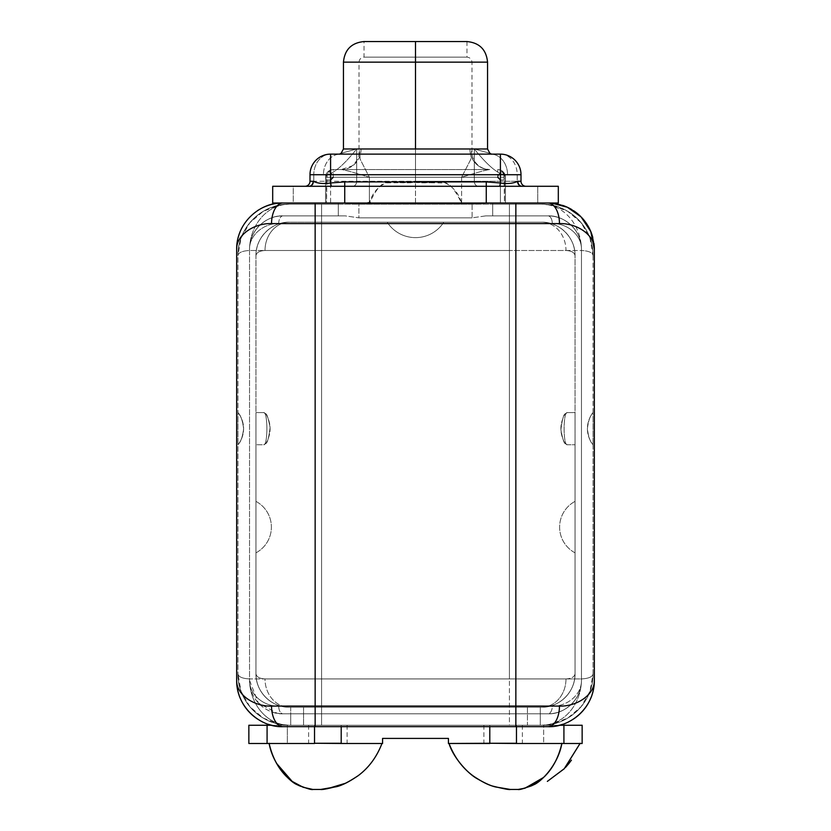 <?xml version="1.0" encoding="UTF-8"?>
<svg xmlns="http://www.w3.org/2000/svg" width="831" height="831" viewBox="0 0 831 831"><rect width="100%" height="100%" fill="white"/><g stroke="black" fill="none" stroke-linecap="round" stroke-linejoin="round"><path stroke-width="0.62" stroke-dasharray="4.16 3.12" d="M594.342 249.331C594.664 222.064 570.045 201.995 548.024 203.013L492.7 203.013L492.7 204.177L541.583 204.177L509.424 204.177L509.424 250.495L321.576 250.495L321.576 678.927L509.424 678.927L509.424 204.177L321.576 204.177L321.576 250.495L581.513 250.495A46.318 39.93 90 0 0 541.583 204.177L289.417 204.177L541.583 204.177A51.46 51.46 0 0 1 593.054 255.636L593.054 673.785A51.46 51.46 0 0 1 541.583 725.245L540.295 725.245L540.295 713.798L548.024 713.798A33.448 33.448 0 0 0 581.471 680.35L581.471 249.331A33.448 33.448 0 0 0 548.024 215.883L492.7 215.883L492.7 204.177L338.3 204.177L338.3 215.883L282.976 215.883A33.448 33.448 0 0 0 249.529 249.331L249.529 680.35A33.448 33.448 0 0 0 282.976 713.798L290.705 713.798L290.705 707.233L289.417 707.233A33.448 33.448 0 0 1 255.958 673.785L255.958 255.636A33.448 33.448 0 0 1 289.417 222.189L541.583 222.189A33.448 33.448 0 0 1 575.042 255.636L575.042 673.785A33.448 33.448 0 0 1 541.583 707.233L540.295 707.233L540.295 713.798L548.024 713.798L282.976 713.798L540.295 713.798L290.705 713.798L290.705 725.245L289.417 725.245A51.46 51.46 0 0 1 237.946 673.785L237.946 255.636A51.46 51.46 0 0 1 289.417 204.177L338.3 204.177L338.3 203.013L282.976 203.013C260.955 201.995 236.336 222.064 236.658 249.331A46.318 46.318 0 0 1 277.845 203.304M592.088 235.069A46.318 46.318 0 0 1 593.947 243.358A46.318 46.318 0 0 0 592.804 237.51M591.35 232.971A46.318 46.318 0 0 0 585.232 221.752M585.149 221.638A46.318 46.318 0 0 0 581.565 217.39M581.305 217.12A46.318 46.318 0 0 0 577.981 214.014M576.693 212.954A46.318 46.318 0 0 0 572.995 210.326M572.694 210.139A46.318 46.318 0 0 0 568.404 207.75M562.504 205.34A46.318 46.318 0 0 0 558.287 204.166M236.658 680.35A46.318 46.318 0 0 0 237.053 686.323A46.318 46.318 0 0 1 236.658 680.35M240.076 697.791A46.318 46.318 0 0 1 239.12 695.225A46.318 46.318 0 0 0 239.754 696.991M257.662 719.137A46.318 46.318 0 0 0 259.137 720.051A46.318 46.318 0 0 1 257.652 719.127M262.139 721.713A46.318 46.318 0 0 0 268.392 724.31M272.713 725.515A46.318 46.318 0 0 0 277.845 726.377A46.318 46.318 0 0 1 272.713 725.515M282.976 726.668L548.024 726.668L282.976 726.668M553.155 726.377A46.318 46.318 0 0 0 558.287 725.515A46.318 46.318 0 0 1 553.155 726.377M562.608 724.31A46.318 46.318 0 0 0 568.861 721.713A46.318 46.318 0 0 1 562.608 724.31M571.863 720.051A46.318 46.318 0 0 0 573.338 719.137A46.318 46.318 0 0 1 571.863 720.051M590.924 697.791A46.318 46.318 0 0 0 591.88 695.225A46.318 46.318 0 0 1 591.246 696.991M592.088 694.591A46.318 46.318 0 0 0 592.804 692.171M593.947 686.323A46.318 46.318 0 0 0 594.342 680.35A46.318 46.318 0 0 1 593.947 686.323M461.6 203.013L461.6 177.283L504.012 177.283C504.5 174.302 504.968 174.302 505.435 177.283C502.911 170.251 500.345 170.251 497.717 177.283L333.283 177.283C330.676 170.251 328.1 170.251 325.565 177.283L325.565 179.984L330.582 179.984L330.582 203.013L500.418 203.013L500.418 179.984L505.435 179.984L505.435 203.013L505.435 177.283L505.435 203.013L485.73 203.013L492.7 203.013L492.7 215.883L485.73 215.883L515.854 215.883L515.854 223.601L315.146 223.601L315.146 215.883L345.27 215.883L358.888 217.847L358.888 203.668L358.888 217.847L345.27 215.883L338.3 215.883L338.3 203.013L338.3 215.883L282.976 215.883C268.174 215.011 249.425 228.66 249.529 249.331C249.393 233.469 265.837 222.905 278.697 223.601L315.146 223.601L315.146 706.08L515.854 706.08L515.854 223.601L552.303 223.601C565.163 222.905 581.607 233.469 581.471 249.331C581.575 228.66 562.826 215.011 548.024 215.883L492.7 215.883L492.7 203.013L485.73 203.013L505.435 203.013L505.435 178.146L504.51 178.146L504.51 203.013L461.6 203.013C458.816 193.675 453.435 187.017 445.447 183.038L415.5 182.436L415.5 62.263L471.977 62.263L415.5 62.263L415.5 148.978L361.059 148.978A20.588 19.84 -90 0 1 341.219 169.566L333.283 169.566A7.718 7.718 0 0 0 325.565 177.283A7.718 7.718 0 0 1 333.283 169.566A7.718 7.718 0 0 0 325.565 177.283C326.032 174.302 326.51 174.302 326.988 177.283C326.51 174.302 326.032 174.302 325.565 177.283L325.565 178.146L326.988 177.283A7.718 6.305 90 0 1 333.283 169.566L489.781 169.566A20.588 19.84 90 0 1 469.941 148.978L415.5 148.978L415.5 62.263L415.5 182.436L386.103 182.872C377.793 186.695 372.226 193.405 369.4 203.013L326.49 203.013L326.49 178.146L325.565 178.146L325.565 203.013L282.976 203.013L345.27 203.013L325.565 203.013L325.565 177.283L325.565 203.013L326.282 203.013L325.565 203.013L325.565 179.984L330.582 179.984L330.582 203.013L326.282 203.013L548.024 203.013L325.565 203.013L326.49 203.013L326.988 177.283L369.4 177.283L369.4 203.013C384.306 173.336 385.771 184.846 415.5 182.436C445.094 185.053 446.257 172.9 461.6 203.013L461.6 177.283L504.012 177.283L504.51 203.013L505.435 203.013L492.7 203.013L492.7 215.883L485.73 215.883L548.024 215.883A7.718 4.29 90 0 1 552.303 223.601C565.163 222.905 581.607 233.469 581.471 249.331L581.471 680.35C581.607 696.212 565.163 706.776 552.303 706.08A7.718 4.29 90 0 1 548.024 713.798L282.976 713.798A7.718 4.29 -90 0 1 278.697 706.08C265.837 706.776 249.393 696.212 249.529 680.35L249.529 249.331A33.448 33.448 0 0 1 282.976 215.883L345.27 215.883L338.3 215.883L338.3 203.013L345.27 203.013L288.399 203.013M293.27 186.289L537.73 186.289L537.73 203.013L293.27 203.013L293.27 186.289L272.693 186.289L272.693 203.013L293.27 203.013L293.27 186.289L272.693 186.289L272.693 203.013L558.307 203.013L558.307 186.289L325.565 186.289M366.928 203.013L370.138 202.338L369.4 203.013L369.4 177.283C353.798 172.381 344.398 169.815 341.219 169.566C344.398 169.815 353.798 172.381 369.4 177.283L360.197 159.313L359.324 150.515L360.197 159.313L369.4 177.283L326.988 177.283A7.718 6.305 -90 0 1 333.283 169.566A7.718 7.718 0 0 0 325.565 177.283C328.1 170.251 330.676 170.251 333.283 177.283L333.283 169.566L489.781 169.566C486.602 169.815 477.202 172.381 461.6 177.283L470.803 159.313L471.676 150.515L470.803 159.313L461.6 177.283C477.202 172.381 486.602 169.815 489.781 169.566A20.588 19.84 90 0 1 469.941 148.978L361.059 148.978A20.588 19.84 -90 0 1 341.219 169.566L333.283 169.566L333.283 177.283L497.717 177.283L497.717 169.566L497.717 177.283C500.345 170.251 502.911 170.251 505.435 177.283A7.718 7.718 0 0 0 497.717 169.566A7.718 7.718 0 0 1 505.435 177.283A7.718 7.718 0 0 0 497.717 169.566A7.718 6.305 -90 0 1 504.012 177.283A7.718 6.305 90 0 0 497.717 169.566A7.718 7.718 0 0 1 505.435 177.283L505.435 179.984L500.418 179.984L500.418 203.013L542.601 203.013M282.976 215.883C268.174 215.011 249.425 228.66 249.529 249.331C249.393 233.469 265.837 222.905 278.697 223.601A7.718 4.29 -90 0 1 282.976 215.883L315.146 215.883L315.146 223.601L278.697 223.601A7.718 4.29 -90 0 1 282.976 215.883M315.146 706.08L278.697 706.08C265.837 706.776 249.393 696.212 249.529 680.35L258.327 702.953L277.232 713.299L282.976 713.798A33.448 33.448 0 0 1 249.529 680.35C249.425 701.021 268.174 714.67 282.976 713.798A7.718 4.29 -90 0 1 278.697 706.08L315.146 706.08L315.146 713.798L315.146 706.08L515.854 706.08L515.854 713.798L515.854 706.08L552.303 706.08A7.718 4.29 90 0 1 548.024 713.798C562.826 714.67 581.575 701.021 581.471 680.35A33.448 33.448 0 0 1 548.024 713.798C562.826 714.67 581.575 701.021 581.471 680.35C581.607 696.212 565.163 706.776 552.303 706.08L515.854 706.08L515.854 223.601L315.146 223.601L315.146 706.08M548.024 215.883A33.448 33.448 0 0 1 581.471 249.331C581.575 228.66 562.826 215.011 548.024 215.883A7.718 4.29 90 0 1 552.303 223.601L515.854 223.601L515.854 215.883L548.024 215.883M379.892 203.013L415.5 203.013L415.5 182.436L415.5 203.013L451.16 203.013M453.435 203.013L464.093 203.013L461.049 202.484C462.576 202.556 458.494 202.878 464.051 203.013L464.093 203.013M366.907 203.013L377.617 203.013M364.04 41.55L415.5 41.55L415.5 57.121L415.5 41.55L466.96 41.55L415.5 41.55L415.5 62.138L487.548 62.138L415.5 62.138L415.5 181.272L517.214 181.272A5.017 4.093 90 0 0 521.307 186.289L526.023 186.289A5.017 5.017 90 0 1 521.006 181.272L517.848 181.272L521.006 181.272L521.006 174.718A20.588 20.588 0 0 0 500.418 154.13L490.747 154.13A20.588 16.797 -90 0 1 507.554 174.718C500.407 176.193 489.324 167.613 474.304 148.978L489.937 153.33L474.304 148.978C489.324 167.613 500.407 176.193 507.554 174.718L517.214 174.718A20.588 16.797 90 0 0 500.418 154.13L340.253 154.13A20.588 16.797 90 0 0 323.446 174.718A20.588 16.797 90 0 1 340.253 154.13L490.747 154.13A20.588 16.797 -90 0 1 507.554 174.718L517.214 174.718L517.214 181.272L474.304 181.272A5.017 4.093 -90 0 0 478.396 186.289L352.604 186.289A5.017 4.093 90 0 0 356.696 181.272L356.696 148.978L341.063 153.33L356.696 148.978C341.676 167.613 330.593 176.193 323.446 174.718L313.786 174.718A20.588 16.797 90 0 1 330.582 154.13A20.588 16.797 -90 0 0 313.786 174.718L309.994 174.718L313.786 174.718L313.786 181.272L474.304 181.272A5.017 4.093 90 0 0 478.396 186.289L352.604 186.289A5.017 4.093 -90 0 0 356.696 181.272L313.786 181.272A5.017 4.093 90 0 1 309.693 186.289L304.977 186.289A5.017 5.017 0 0 0 309.994 181.272A5.017 5.017 0 0 1 304.977 186.289L309.693 186.289A5.017 4.093 -90 0 0 313.786 181.272L313.786 174.718L323.446 174.718C330.593 176.193 341.676 167.613 356.696 148.978L343.452 148.978L356.696 148.978L356.696 181.272L415.5 181.272L415.5 62.138L343.452 62.138L415.5 62.138L415.5 41.55L415.5 62.263L359.023 62.263L415.5 62.263L359.023 62.263L415.5 62.263L415.5 57.121L364.04 57.121L415.5 57.121L415.5 62.263L471.977 62.263L415.5 62.263L415.5 57.121L364.04 57.121L415.5 57.121L415.5 41.55L364.04 41.55L364.04 57.121C360.976 57.484 359.304 59.198 359.023 62.263L359.023 152.769C359.117 152.873 359.584 159.448 351.887 166.023L341.219 169.566M505.435 178.146L505.435 177.283C504.968 174.302 504.5 174.302 504.012 177.283L505.435 178.146M526.023 186.289L521.307 186.289A5.017 4.093 -90 0 1 517.214 181.272L517.214 174.718L521.006 174.718L517.214 174.718A20.588 16.797 -90 0 0 500.418 154.13A20.588 20.588 0 0 1 521.006 174.718L521.006 181.272A5.017 5.017 -90 0 0 526.023 186.289M499.711 186.289L500.418 182.986M548.024 203.013A46.318 46.318 0 0 1 568.269 207.677M572.04 209.734A46.318 46.318 0 0 1 573.348 210.555M580.703 216.517A46.318 46.318 0 0 1 581.825 217.67M237.053 243.358A46.318 46.318 0 0 1 238.196 237.51M239.12 234.456A46.318 46.318 0 0 1 239.754 232.69M240.076 231.891A46.318 46.318 0 0 1 242.621 226.614M242.891 226.146A46.318 46.318 0 0 1 245.768 221.752M245.851 221.638A46.318 46.318 0 0 1 249.435 217.39M249.695 217.12A46.318 46.318 0 0 1 253.548 213.577M253.871 213.307A46.318 46.318 0 0 1 257.662 210.544M259.137 209.63A46.318 46.318 0 0 1 262.139 207.968M537.73 203.013L558.307 203.013L558.307 186.289L537.73 186.289L537.73 203.013M309.994 181.272L313.152 181.272L309.994 181.272L309.994 174.718L309.994 181.272M474.304 148.978L487.548 148.978L474.304 148.978L474.304 181.272L474.304 148.978M330.582 154.13A20.588 20.588 0 0 0 309.994 174.718A20.588 20.588 0 0 1 330.582 154.13L340.253 154.13L330.582 154.13M415.5 57.121L466.96 57.121L415.5 57.121M268.652 724.393A46.318 46.318 0 0 1 261.651 721.464M250.297 713.164A46.318 46.318 0 0 1 249.175 712.011M238.923 694.654A46.318 46.318 0 0 1 238.196 692.171M485.73 215.883L472.112 217.847L472.112 203.668L472.112 217.847L485.73 215.883M358.888 217.847L472.112 217.847L358.888 217.847M593.054 255.636A51.46 51.46 0 0 0 541.583 204.177C568.82 203.418 593.75 227.923 593.054 255.636C592.617 252.624 588.774 250.9 581.513 250.495A46.318 39.93 90 0 0 541.583 204.177L551.254 205.091L567.718 211.303L581.181 222.76L589.989 238.144L593.054 255.636C592.617 252.624 588.774 250.9 581.513 250.495L509.424 250.495L509.424 678.927L581.513 678.927C588.774 678.522 592.617 676.808 593.054 673.785L593.054 444.772C590.228 442.03 588.338 436.649 587.403 428.619C588.41 420.569 590.29 415.23 593.054 412.602L593.054 444.772C590.228 442.03 588.338 436.649 587.403 428.619C588.41 420.569 590.29 415.23 593.054 412.602A25.73 25.73 0 0 0 593.054 444.772C589.345 440.046 587.465 434.686 587.403 428.692C587.465 422.688 589.345 417.328 593.054 412.602L593.054 255.636M287.349 743.267L284.285 743.485L287.349 743.485L287.349 725.245L300.614 725.245L289.417 725.245L290.705 725.245L290.705 707.233L289.417 707.233L541.583 707.233L540.295 707.233L540.295 725.245L559.377 725.245L541.583 725.245A51.46 51.46 0 0 0 593.054 673.785C593.75 701.499 568.82 726.003 541.583 725.245A46.318 39.93 90 0 0 581.513 678.927C588.774 678.522 592.617 676.808 593.054 673.785L590 691.247L581.212 706.62L567.802 718.077L551.379 724.31L541.583 725.245A46.318 39.93 90 0 0 581.513 678.927L509.424 678.927L509.424 725.245L582.147 725.245L543.651 725.245L543.651 743.485L448.428 743.485L448.428 738.416L382.572 738.416L382.572 743.485L287.349 743.485L287.349 725.245L543.651 725.245L543.651 743.485L546.715 743.485L448.428 743.485L448.428 738.416L382.572 738.416L382.572 743.485L250.817 743.257M561.87 743.485L483.881 743.257L582.147 743.485L582.147 725.245L582.147 743.485L580.1 743.485M269.13 743.485L250.9 743.485M287.349 725.245L248.853 725.245L248.853 743.485L248.853 725.245L287.349 725.245M567.313 412.602L565.132 413.817L567.324 412.602L575.042 412.602L575.042 255.636L575.042 673.785C575.478 691.984 559.055 707.773 541.583 707.233A28.306 24.4 90 0 0 565.984 678.927L249.487 678.927A46.318 39.93 -90 0 0 289.417 725.245L290.705 725.245L290.705 707.233L303.564 707.233L303.564 725.245L527.436 725.245L527.436 707.233L540.295 707.233L540.295 725.245L516.466 725.245L516.466 726.668L516.466 725.245L489.791 725.245L489.791 726.668L489.791 725.245L341.209 725.245L341.209 726.668L341.209 725.245L314.534 725.245L314.534 726.668L314.534 725.245L290.705 725.245L303.564 725.245L303.564 707.233L527.436 707.233L527.436 725.245L540.295 725.245L290.705 725.245L541.583 725.245L540.295 725.245L540.295 707.233L290.705 707.233L290.705 725.245L271.623 725.245L289.417 725.245C262.18 726.003 237.251 701.499 237.946 673.785A51.46 51.46 0 0 0 289.417 725.245L279.746 724.331L263.282 718.119L249.819 706.672L241.011 691.278L237.946 673.785C238.383 676.808 242.226 678.522 249.487 678.927A46.318 39.93 -90 0 0 289.417 725.245L321.576 725.245L321.576 250.495L265.016 250.495C259.469 250.827 256.457 252.541 255.958 255.636L255.958 412.602L263.676 412.602L265.868 413.817C271.508 423.727 271.508 433.647 265.868 443.557L263.676 444.772L255.958 444.772L255.958 673.785A33.448 33.448 0 0 0 289.417 707.233C271.945 707.773 255.522 691.984 255.958 673.785C256.457 676.881 259.469 678.595 265.016 678.927A28.306 24.4 -90 0 0 289.417 707.233C271.945 707.773 255.522 691.984 255.958 673.785C256.457 676.881 259.469 678.595 265.016 678.927L321.576 678.927L321.576 707.233L541.583 707.233A33.448 33.448 0 0 0 575.042 673.785L575.042 444.772L567.324 444.772L565.132 443.557C559.492 433.647 559.492 423.727 565.132 413.817L567.324 412.602L575.042 412.602L575.042 255.636A33.448 33.448 0 0 0 541.583 222.189L289.417 222.189A33.448 33.448 0 0 0 255.958 255.636L255.958 412.602L263.687 412.602C267.946 411.584 267.946 445.79 263.687 444.772L255.958 444.772L263.687 444.772L255.958 444.772L255.958 412.602L263.676 412.602C267.946 411.584 267.946 445.79 263.687 444.772L265.868 443.557C267.447 442.84 268.849 437.511 270.096 427.57C268.434 418.782 267.021 414.191 265.868 413.817L263.687 412.602L265.868 413.817L263.687 412.602L255.958 412.602L255.958 673.785L255.958 255.636C255.522 237.437 271.945 221.648 289.417 222.189A28.306 24.4 -90 0 0 265.016 250.495C259.469 250.827 256.457 252.541 255.958 255.636C255.522 237.437 271.945 221.648 289.417 222.189A28.306 24.4 -90 0 0 265.016 250.495L321.576 250.495L321.576 222.189L289.417 222.189L541.583 222.189C559.055 221.648 575.478 237.437 575.042 255.636C574.543 252.541 571.531 250.827 565.984 250.495A28.306 24.4 90 0 0 541.583 222.189C559.055 221.648 575.478 237.437 575.042 255.636C574.543 252.541 571.531 250.827 565.984 250.495L509.424 250.495L509.424 678.927L565.984 678.927C571.531 678.595 574.543 676.881 575.042 673.785L575.042 444.772L567.313 444.772C563.054 445.79 563.054 411.584 567.313 412.602L575.042 412.602L575.042 444.772L575.042 412.602L567.324 412.602L565.132 413.817C563.563 414.534 562.151 419.863 560.904 429.793C562.566 438.591 563.979 443.183 565.132 443.557L567.324 444.772C563.054 445.79 563.054 411.584 567.313 412.602L565.132 413.817C563.563 414.534 562.151 419.863 560.904 429.793C562.566 438.591 563.979 443.183 565.132 443.557L567.313 444.772M265.868 413.817C271.508 423.727 271.508 433.647 265.868 443.557L263.676 444.772L265.868 443.557C267.447 442.84 268.849 437.511 270.096 427.57C268.434 418.782 267.021 414.191 265.868 413.817L263.687 412.602M255.958 501.384L255.958 552.844A29.168 29.168 0 0 0 255.958 501.384L255.958 552.844A29.168 29.168 0 0 0 255.958 501.384M443.806 222.189L387.194 222.189L443.806 222.189A33.666 33.666 0 0 1 387.194 222.189L443.806 222.189L387.194 222.189A33.666 33.666 0 0 0 443.806 222.189M565.132 443.557C559.492 433.647 559.492 423.727 565.132 413.817M575.042 552.844L575.042 501.384L575.042 552.844A29.168 29.168 0 0 1 575.042 501.384L575.042 552.844L575.042 501.384A29.168 29.168 0 0 0 575.042 552.844M565.984 678.927C571.531 678.595 574.543 676.881 575.042 673.785C575.478 691.984 559.055 707.773 541.583 707.233A28.306 24.4 90 0 0 565.984 678.927M509.424 678.927L509.424 250.495L321.576 250.495L321.576 678.927L265.016 678.927A28.306 24.4 -90 0 0 289.417 707.233L321.576 707.233L321.576 678.927L509.424 678.927L321.576 678.927L321.576 725.245L530.386 725.245L300.614 725.245L509.424 725.245L509.424 678.927M509.424 222.189L321.576 222.189L321.576 250.495L509.424 250.495L509.424 222.189L509.424 250.495L565.984 250.495A28.306 24.4 90 0 0 541.583 222.189L509.424 222.189M265.868 443.557L263.687 444.772M543.651 743.257L580.183 743.257M237.946 412.602C240.73 415.261 242.61 420.621 243.597 428.661C242.621 436.732 240.741 442.092 237.946 444.772L237.946 673.785C238.383 676.808 242.226 678.522 249.487 678.927L321.576 678.927L321.576 250.495L249.487 250.495C242.226 250.9 238.383 252.624 237.946 255.636L237.946 412.602C240.73 415.261 242.61 420.621 243.597 428.661C242.621 436.732 240.741 442.092 237.946 444.772A25.73 25.73 0 0 0 237.946 412.602C241.655 417.328 243.535 422.688 243.597 428.692C243.535 434.686 241.655 440.046 237.946 444.772L237.946 412.602M289.417 204.177A51.46 51.46 0 0 0 237.946 255.636C237.251 227.923 262.18 203.418 289.417 204.177A46.318 39.93 -90 0 0 249.487 250.495C242.226 250.9 238.383 252.624 237.946 255.636L241 238.175L249.788 222.801L263.198 211.354L279.621 205.112L289.417 204.177A46.318 39.93 -90 0 0 249.487 250.495L321.576 250.495L321.576 204.177L289.417 204.177M279.237 713.59L275.31 712.905M466.96 41.55L466.96 57.121C470.024 57.484 471.696 59.198 471.977 62.263L471.977 152.769L472.59 156.841C474.73 163.011 478.895 167.041 485.086 168.932L489.781 169.566M448.46 203.013L445.406 203.013M415.5 203.013L408.686 203.013M382.582 203.013L385.615 203.013M325.565 177.283L325.659 176.079M497.717 169.566L498.912 169.659M340.253 154.13L339.63 154.13M491.37 154.13L490.747 154.13M546.881 204.447L551.431 205.122M546.902 724.975L551.555 724.279M568.768 763.668L565.745 767.169M522.377 725.245L522.377 743.257M483.881 725.245L483.881 743.257M347.119 725.245L347.119 743.257M308.623 725.245L308.623 743.257M284.119 724.975L279.569 724.3M284.098 204.447L279.445 205.153"/><path stroke-width="1.25" d="M558.287 204.166A46.318 46.318 0 0 0 548.024 203.013A20.588 11.437 90 0 1 559.46 223.601C576.143 223.02 594.664 234.342 594.342 249.331L594.342 680.35L594.342 249.331A46.318 46.318 0 0 0 593.947 243.358A46.318 46.318 0 0 1 594.342 249.331L590.779 231.537L581.046 216.87L567.324 207.231L551.815 203.18M592.804 237.51A46.318 46.318 0 0 0 581.825 217.67M577.981 214.014A46.318 46.318 0 0 0 576.693 212.954M568.404 207.75A46.318 46.318 0 0 0 562.504 205.34M237.053 243.358A46.318 46.318 0 0 0 236.658 249.331C236.336 234.342 254.857 223.02 271.54 223.601L315.146 223.601L315.146 706.08L271.54 706.08C254.857 706.662 236.336 695.339 236.658 680.35C236.336 707.617 260.955 727.686 282.976 726.668A20.588 11.437 -90 0 1 271.54 706.08C254.857 706.662 236.336 695.339 236.658 680.35C236.336 707.617 260.955 727.686 282.976 726.668L315.146 726.668L282.976 726.668A46.318 46.318 0 0 1 277.845 726.377A46.318 46.318 0 0 0 282.976 726.668A20.588 11.437 -90 0 1 271.54 706.08L315.146 706.08L315.146 726.668L515.854 726.668L315.146 726.668L315.146 706.08L515.854 706.08L515.854 726.668L548.024 726.668L515.854 726.668L515.854 706.08L559.46 706.08A20.588 11.437 90 0 1 548.024 726.668A46.318 46.318 0 0 0 553.155 726.377A46.318 46.318 0 0 1 548.024 726.668C570.045 727.686 594.664 707.617 594.342 680.35C594.664 695.339 576.143 706.662 559.46 706.08A20.588 11.437 90 0 1 548.024 726.668C570.045 727.686 594.664 707.617 594.342 680.35C594.664 695.339 576.143 706.662 559.46 706.08L515.854 706.08L515.854 203.013L515.854 223.601L271.54 223.601A20.588 11.437 -90 0 1 282.976 203.013C260.955 201.995 236.336 222.064 236.658 249.331L236.658 680.35L236.658 249.331C236.336 234.342 254.857 223.02 271.54 223.601A20.588 11.437 -90 0 1 282.976 203.013A46.318 46.318 0 0 0 277.845 203.304M288.399 203.013L344.74 203.013L344.74 186.289L344.74 203.013L486.26 203.013L486.26 186.289L344.74 186.289L344.74 181.906L344.74 186.289L331.289 186.289L486.26 186.289L486.26 181.906L344.74 181.906L330.582 182.986L331.289 186.289L272.693 186.289L272.693 203.013L288.399 203.013L272.693 203.013L272.693 186.289L331.289 186.289L330.582 182.986L330.582 154.13A20.588 20.588 0 0 0 309.994 174.718A20.588 20.588 0 0 1 330.582 154.13L500.418 154.13L500.418 174.718L500.418 154.13A20.588 20.588 0 0 1 521.006 174.718L309.994 174.718L309.994 181.272A5.017 5.017 0 0 1 304.977 186.289A5.017 5.017 0 0 0 309.994 181.272L313.786 181.272L309.994 181.272L309.994 174.718L330.582 174.718L330.582 154.13L500.418 154.13A20.588 20.588 0 0 1 521.006 174.718L521.006 181.272L517.848 181.272A5.017 4.248 -90 0 0 522.097 186.289L558.307 186.289L558.307 203.013L486.26 203.013L486.26 181.906L500.418 182.986L500.418 174.718L330.582 174.718L330.582 182.986C323.737 184.066 317.93 183.495 313.152 181.272A5.017 4.248 90 0 1 308.987 186.289A5.017 4.248 90 0 0 313.152 181.272C317.93 183.495 323.737 184.066 330.582 182.986L344.74 181.906L486.26 181.906L500.418 182.986C507.263 184.066 513.07 183.495 517.848 181.272C513.07 183.495 507.263 184.066 500.418 182.986L500.418 174.718L521.006 174.718L521.006 181.272A5.017 5.017 0 0 0 526.023 186.289A5.017 5.017 0 0 1 521.006 181.272L517.848 181.272A5.017 4.248 -90 0 0 522.097 186.289L558.307 186.289L558.307 203.013L282.976 203.013A46.318 46.318 0 0 0 262.139 207.968M238.196 692.171A46.318 46.318 0 0 1 237.053 686.323A46.318 46.318 0 0 0 239.12 695.225A46.318 46.318 0 0 1 238.923 694.654M239.754 696.991A46.318 46.318 0 0 0 249.435 712.292M249.695 712.562A46.318 46.318 0 0 0 257.662 719.137A46.318 46.318 0 0 1 253.86 716.364M261.651 721.464A46.318 46.318 0 0 1 259.137 720.051A46.318 46.318 0 0 0 262.139 721.713M268.392 724.31A46.318 46.318 0 0 0 272.713 725.515A46.318 46.318 0 0 1 268.652 724.393M558.287 725.515A46.318 46.318 0 0 0 562.608 724.31A46.318 46.318 0 0 1 558.287 725.515M568.861 721.713A46.318 46.318 0 0 0 571.863 720.051A46.318 46.318 0 0 1 568.861 721.713M573.338 719.137A46.318 46.318 0 0 0 581.305 712.562A46.318 46.318 0 0 1 573.338 719.137M591.246 696.991A46.318 46.318 0 0 1 581.565 712.292A46.318 46.318 0 0 0 590.924 697.791M592.804 692.171A46.318 46.318 0 0 0 593.947 686.323A46.318 46.318 0 0 1 591.88 695.225A46.318 46.318 0 0 0 592.088 694.591M345.27 203.013L358.888 203.668L472.112 203.668L485.73 203.013L472.112 203.668L358.888 203.668L345.27 203.013M542.601 203.013L548.024 203.013A20.588 11.437 90 0 1 559.46 223.601L315.146 223.601L315.146 203.013L315.146 706.08L515.854 706.08L515.854 223.601L559.46 223.601C576.143 223.02 594.664 234.342 594.342 249.331M415.5 203.013L422.366 203.013M451.16 203.013L453.435 203.013L451.16 203.013M464.082 203.013L461.6 203.013M370.138 202.338L366.918 203.013M377.617 203.013L379.892 203.013L377.617 203.013M333.283 177.283L330.582 179.984L333.283 177.283M500.418 179.984L497.717 177.283L500.418 179.984M364.04 41.55L415.5 41.55L415.5 62.138L487.548 62.138L415.5 62.138L415.5 148.978L487.548 148.978L343.452 148.978L343.452 62.138C344.668 49.631 351.534 42.765 364.04 41.55L415.5 41.55L415.5 62.138L343.452 62.138L415.5 62.138L415.5 148.978L343.452 148.978L341.136 153.278L339.391 154.213M325.565 186.289L293.27 186.289M522.097 186.289L499.711 186.289L522.097 186.289M486.26 186.289L499.711 186.289L486.26 186.289M568.269 207.677A46.318 46.318 0 0 1 572.04 209.734M573.348 210.555A46.318 46.318 0 0 1 577.13 213.307M577.452 213.577A46.318 46.318 0 0 1 580.703 216.517M591.35 232.971A46.318 46.318 0 0 1 592.088 235.069M238.196 237.51A46.318 46.318 0 0 1 239.12 234.456M239.754 232.69A46.318 46.318 0 0 1 240.076 231.891M257.662 210.544A46.318 46.318 0 0 1 259.137 209.63M340.253 154.13L341.063 153.33L340.253 154.13M490.747 154.13L489.937 153.33L490.747 154.13A20.588 16.797 -90 0 1 490.757 154.13M500.418 182.986L499.711 186.289M415.5 41.55L466.96 41.55L415.5 41.55M253.548 716.104A46.318 46.318 0 0 1 250.297 713.164M249.175 712.011A46.318 46.318 0 0 1 242.891 703.535M242.621 703.068A46.318 46.318 0 0 1 240.076 697.791M582.147 725.245L559.377 725.245L582.147 725.245L582.147 743.485L563.917 743.485L563.917 725.245L563.917 743.485L516.466 743.485L582.147 743.485L582.147 725.245M449.031 743.485C454.36 757.186 462.389 767.989 473.109 775.884C481.689 781.659 488.431 785.118 493.323 786.261C504.085 788.879 509.756 789.938 510.338 789.45L495.692 786.967C491.235 786.033 485.096 783.301 477.274 778.751C468.248 773.973 453.217 757.727 449.031 743.485C454.36 757.186 462.389 767.989 473.109 775.884C481.689 781.659 488.431 785.118 493.323 786.261C504.085 788.879 509.756 789.938 510.338 789.45L495.692 786.967C491.235 786.033 485.096 783.301 477.274 778.751C468.248 773.973 453.217 757.727 449.031 743.485C454.37 757.197 462.4 768 473.109 775.894C481.668 781.649 488.389 785.108 493.282 786.24C504.012 788.868 509.704 789.938 510.338 789.45L495.733 786.988C491.277 786.053 485.127 783.311 477.285 778.761C468.196 773.931 453.238 757.747 449.031 743.485M489.791 743.267L516.466 743.485L516.466 726.668L516.466 743.267L489.791 743.267L489.791 726.668L489.791 743.485L448.428 743.485L448.428 738.416L382.572 738.416L448.428 738.416L448.428 743.485L489.791 743.267M561.87 743.485C557.819 766.182 539.454 783.301 532.962 785.035C524.174 788.546 519.23 790.011 518.149 789.45C518.243 789.99 522.429 788.879 530.687 786.126C534.302 784.859 538.966 781.618 544.669 776.414C553.02 768.021 558.775 756.979 561.912 743.257C558.775 756.979 553.02 768.021 544.669 776.414C538.966 781.618 534.302 784.859 530.687 786.126C522.429 788.879 518.243 789.99 518.149 789.45C519.23 790.011 524.174 788.546 532.962 785.035C539.454 783.301 557.819 766.182 561.87 743.485M510.338 789.45L518.118 789.45L525.099 788.152L543.619 777.421M382.572 743.485L382.572 738.416L382.572 743.485L341.209 743.485L382.572 743.485M381.969 743.485C376.765 756.948 368.881 767.647 358.306 775.583C349.799 781.4 343.099 784.9 338.196 786.084C327.539 788.796 321.701 789.917 320.683 789.45L335.828 786.822C340.97 785.918 348.469 782.168 358.317 775.572C368.881 767.647 376.765 756.948 381.969 743.485C376.765 756.948 368.881 767.647 358.317 775.572C349.82 781.389 343.13 784.89 338.238 786.074C327.601 788.785 321.753 789.907 320.693 789.45L335.786 786.832C340.939 785.929 348.449 782.179 358.306 775.583C368.881 767.647 376.765 756.948 381.969 743.485M314.534 743.267L341.209 743.485L341.209 726.668L341.198 743.267L314.534 743.267L314.534 726.668L314.534 743.267M276.536 763.357L292.18 781.4L303.17 787.279L312.882 789.45L320.662 789.45L327.321 788.723L345.301 783.311M269.088 743.257C272.963 765.746 291.338 783.218 297.945 784.983C306.816 788.546 311.781 790.032 312.851 789.45C312.705 789.98 308.519 788.868 300.282 786.116C296.677 784.838 292.034 781.607 286.363 776.434C278.042 768.104 272.308 757.124 269.13 743.485C272.308 757.124 278.042 768.104 286.363 776.434C292.034 781.607 296.677 784.838 300.282 786.116C308.519 788.868 312.705 789.98 312.851 789.45C311.781 790.032 306.816 788.546 297.945 784.983C291.338 783.218 272.963 765.746 269.088 743.257C272.963 765.746 291.338 783.218 297.945 784.983C306.816 788.546 311.781 790.032 312.851 789.45C312.705 789.98 308.519 788.868 300.282 786.116C296.677 784.838 292.034 781.607 286.363 776.434C278.042 768.104 272.308 757.124 269.13 743.485M248.853 743.485L314.534 743.485L248.853 743.485L248.853 725.245L267.083 725.245L248.853 725.245L248.853 743.485M271.623 725.245L267.083 725.245L267.083 743.485L267.083 725.245L271.623 725.245M547.484 781.306L564.363 768.623L580.183 743.257L564.176 768.81L547.349 781.379M519.624 789.398L524.673 788.266L541.874 778.99M594.331 248.614L594.258 246.662M551.41 203.138L552.657 203.252M236.731 246.797L236.669 248.635M466.96 41.55C479.466 42.765 486.332 49.631 487.548 62.138L487.548 148.978L489.864 153.278L491.609 154.213M312.882 789.45L311.355 789.398M571.437 760.136L568.768 763.668M568.84 763.575L565.579 767.356"/></g></svg>
